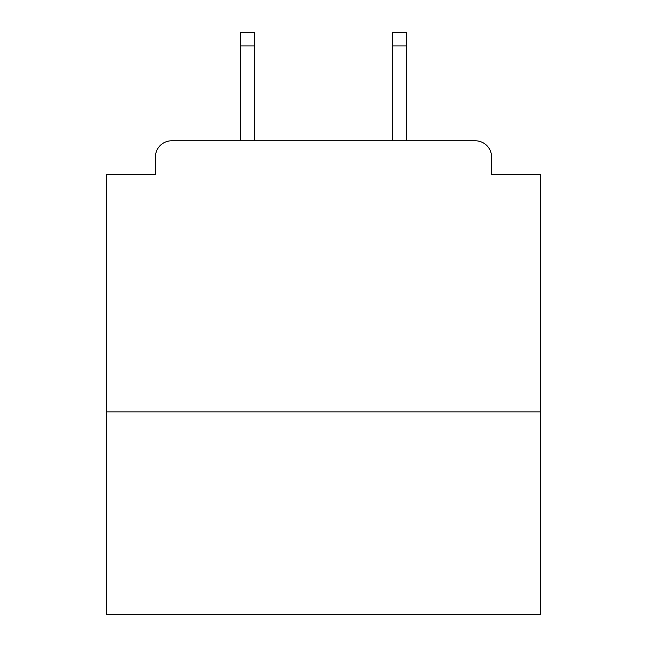 <?xml version="1.0" encoding="UTF-8"?>
<svg xmlns="http://www.w3.org/2000/svg" width="647" height="647" viewBox="0 0 647 647"><rect width="100%" height="100%" fill="white"/><g stroke="black" fill="none" stroke-linecap="round" stroke-linejoin="round"><path stroke-width="0.97" d="M540.374 411.872L540.374 174.399L491.574 174.399L491.574 157.051A16.264 16.264 0 0 0 475.31 140.787L171.69 140.787A16.264 16.264 0 0 0 155.426 157.051L155.426 174.399L106.626 174.399L106.626 614.65L540.374 614.65L540.374 411.872L106.626 411.872M155.426 157.051L155.426 174.399M475.31 140.787L406.453 140.787L406.453 45.905L392.357 45.905L392.357 32.35L406.453 32.35L406.453 45.905M240.547 45.905L240.547 32.35L254.643 32.35L254.643 45.905L240.547 45.905L240.547 140.787L171.69 140.787M491.574 174.399L491.574 157.051M254.643 45.905L254.643 140.787M392.357 140.787L392.357 45.905"/></g></svg>
